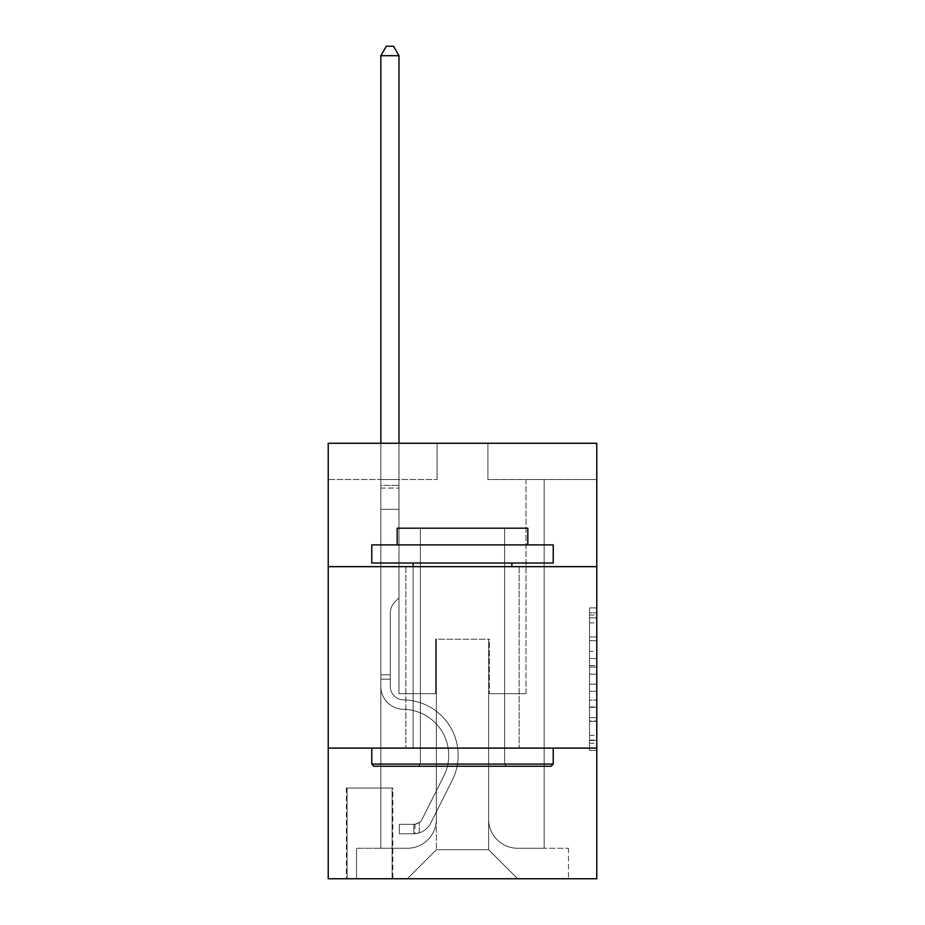 <?xml version="1.0" encoding="UTF-8"?>
<svg xmlns="http://www.w3.org/2000/svg" width="925" height="925" viewBox="0 0 925 925"><rect width="100%" height="100%" fill="white"/><g stroke="black" fill="none" stroke-linecap="round" stroke-linejoin="round"><path stroke-width="0.69" stroke-dasharray="4.62 3.47" d="M589.514 651.373L589.514 674.163L596.775 674.163L596.775 743.272L596.775 615.032L596.775 674.163L589.514 674.163L589.514 612.893L589.514 750.395L589.514 607.91L589.514 740.416L596.775 740.416L589.514 740.416L596.775 740.416L589.514 740.416L589.514 717.627L589.514 750.395L596.775 750.395L596.775 607.91L596.775 740.069L596.775 684.142L589.514 684.142L596.775 684.142L596.775 717.627L596.775 617.888L589.514 617.888L596.775 617.888L596.775 750.395L596.775 615.032L596.775 750.395L589.514 750.395L589.514 607.91L596.775 607.91L596.775 615.032L596.775 607.91L596.775 615.032L596.775 607.91L596.775 612.893L596.775 607.91L589.514 607.91L589.514 617.888L596.775 617.888L589.514 617.888L589.514 651.373L596.775 651.373M519.11 566.655L519.11 748.105L405.89 748.105L519.11 748.105L405.89 748.105L519.11 748.105L519.11 566.655L405.89 566.655L405.89 748.105L405.89 566.655L519.11 566.655M392.824 788.019L346.366 788.019L392.824 788.019L392.824 878.75L346.366 878.75L392.824 878.75M346.366 788.019L346.366 878.75M596.775 665.618L596.775 658.496L596.775 665.618L589.514 665.618L589.514 636.943L589.514 721.361L589.514 700.167L596.775 700.167L589.514 700.167L589.514 750.395L596.775 750.395L589.514 750.395L596.775 750.395L589.514 750.395L589.514 607.91L596.775 607.91L589.514 607.91L596.775 607.91L589.514 607.91L589.514 665.618L596.775 665.618M596.775 748.105L596.775 878.75L328.225 878.75L328.225 748.105L596.775 748.105L596.775 443.272L487.903 443.272L596.775 443.272L596.775 479.555L596.775 443.272L328.225 443.272L437.097 443.272L328.225 443.272L328.225 479.555L437.097 479.555L328.225 479.555L328.225 443.272L328.225 566.655L596.775 566.655L328.225 566.655L328.225 748.105L596.775 748.105L328.225 748.105M380.846 479.555L380.846 848.271L407.335 848.271A29.033 29.033 0 0 0 436.369 819.238L436.369 639.233L436.369 849.717L436.369 639.233L436.369 849.717L436.369 639.233L488.631 639.233L488.631 819.238A29.033 29.033 0 0 0 517.665 848.271L544.154 848.271L544.154 479.555L544.154 848.271L544.154 479.555L544.154 848.271L544.154 479.555L544.154 848.271L544.154 479.555L544.154 848.271L544.154 479.555L544.154 848.271L544.154 479.555L544.154 848.271L544.154 479.555L544.154 848.271L544.154 479.555L544.154 848.271L568.47 848.271L517.665 848.271L544.154 848.271L517.665 848.271L544.154 848.271L517.665 848.271L544.154 848.271L517.665 848.271L544.154 848.271L517.665 848.271L544.154 848.271L517.665 848.271L544.154 848.271L517.665 848.271L544.154 848.271L544.154 479.555L526.013 479.555L544.154 479.555L526.013 479.555L544.154 479.555L526.013 479.555L544.154 479.555L526.013 479.555L544.154 479.555L526.013 479.555L544.154 479.555L526.013 479.555L544.154 479.555L526.013 479.555L544.154 479.555L526.013 479.555L544.154 479.555L526.013 479.555L544.154 479.555L544.154 848.271L517.665 848.271A29.033 29.033 0 0 1 488.631 819.238A29.033 29.033 0 0 0 517.665 848.271A29.033 29.033 0 0 1 488.631 819.238A29.033 29.033 0 0 0 517.665 848.271A29.033 29.033 0 0 1 488.631 819.238A29.033 29.033 0 0 0 517.665 848.271A29.033 29.033 0 0 1 488.631 819.238A29.033 29.033 0 0 0 517.665 848.271A29.033 29.033 0 0 1 488.631 819.238A29.033 29.033 0 0 0 517.665 848.271A29.033 29.033 0 0 1 488.631 819.238A29.033 29.033 0 0 0 517.665 848.271A29.033 29.033 0 0 1 488.631 819.238A29.033 29.033 0 0 0 517.665 848.271A29.033 29.033 0 0 1 488.631 819.238L488.631 639.233L488.631 849.717L436.369 849.717L488.631 849.717L517.665 878.75L568.47 878.75L407.335 878.75L517.665 878.75L488.631 849.717L517.665 878.75L488.631 849.717L488.631 639.233L488.631 849.717L488.631 639.233L435.64 639.233L435.64 693.669L398.987 693.669L398.987 479.555L380.846 479.555L380.846 848.271L407.335 848.271A29.033 29.033 0 0 0 436.369 819.238L436.369 639.233L435.64 639.233L435.64 693.669L398.987 693.669L398.987 479.555L380.846 479.555L380.846 848.271L407.335 848.271L356.53 848.271L407.335 848.271L380.846 848.271L380.846 479.555L380.846 848.271L380.846 479.555L380.846 848.271L380.846 479.555L380.846 848.271L380.846 479.555L380.846 848.271L380.846 479.555L380.846 848.271L380.846 479.555L380.846 848.271L380.846 479.555L398.987 479.555L380.846 479.555L398.987 479.555L380.846 479.555L398.987 479.555L380.846 479.555L398.987 479.555L380.846 479.555L398.987 479.555L380.846 479.555L398.987 479.555L380.846 479.555L398.987 479.555L380.846 479.555L398.987 479.555L380.846 479.555L380.846 848.271L380.846 479.555M436.369 819.238L436.369 639.233L435.64 639.233L435.64 693.669L398.987 693.669L398.987 479.555L398.987 693.669L398.987 479.555L398.987 693.669L398.987 479.555L398.987 693.669L398.987 479.555L398.987 693.669L398.987 479.555L398.987 693.669L398.987 479.555L398.987 693.669L398.987 479.555L398.987 693.669L398.987 479.555L398.987 693.669L435.64 693.669L398.987 693.669L435.64 693.669L398.987 693.669L435.64 693.669L398.987 693.669L435.64 693.669L398.987 693.669L435.64 693.669L398.987 693.669L435.64 693.669L398.987 693.669L435.64 693.669L398.987 693.669L435.64 693.669L435.64 639.233L435.64 693.669L435.64 639.233L435.64 693.669L435.64 639.233L435.64 693.669L435.64 639.233L435.64 693.669L435.64 639.233L435.64 693.669L435.64 639.233L435.64 693.669L435.64 639.233L435.64 693.669L435.64 639.233L436.369 639.233L435.64 639.233L436.369 639.233L435.64 639.233L436.369 639.233L435.64 639.233L436.369 639.233L435.64 639.233L436.369 639.233L435.64 639.233L436.369 639.233L435.64 639.233L436.369 639.233L435.64 639.233L436.369 639.233L436.369 819.238A29.033 29.033 0 0 1 407.335 848.271A29.033 29.033 0 0 0 436.369 819.238A29.033 29.033 0 0 1 407.335 848.271A29.033 29.033 0 0 0 436.369 819.238A29.033 29.033 0 0 1 407.335 848.271A29.033 29.033 0 0 0 436.369 819.238A29.033 29.033 0 0 1 407.335 848.271A29.033 29.033 0 0 0 436.369 819.238A29.033 29.033 0 0 1 407.335 848.271A29.033 29.033 0 0 0 436.369 819.238A29.033 29.033 0 0 1 407.335 848.271A29.033 29.033 0 0 0 436.369 819.238A29.033 29.033 0 0 1 407.335 848.271A29.033 29.033 0 0 0 436.369 819.238M596.775 479.555L487.903 479.555L596.775 479.555M347.095 878.75L392.096 878.75L347.095 878.75L347.095 788.019L392.096 788.019L392.096 878.75L392.096 788.019L347.095 788.019L347.095 878.75M356.53 878.75L407.335 878.75L436.369 849.717L407.335 878.75L436.369 849.717L407.335 878.75L356.53 878.75L356.53 848.271L356.53 878.75M489.36 639.233L488.631 639.233L489.36 639.233L488.631 639.233L489.36 639.233L488.631 639.233L489.36 639.233L488.631 639.233L489.36 639.233L488.631 639.233L489.36 639.233L488.631 639.233L489.36 639.233L488.631 639.233L489.36 639.233L488.631 639.233L489.36 639.233L488.631 639.233L489.36 639.233L489.36 693.669L489.36 639.233M487.903 479.555L487.903 443.272L487.903 479.555M437.097 479.555L437.097 443.272L437.097 479.555M568.47 848.271L568.47 878.75L568.47 848.271M526.013 479.555L526.013 693.669L489.36 693.669L526.013 693.669L489.36 693.669L526.013 693.669L489.36 693.669L526.013 693.669L489.36 693.669L526.013 693.669L489.36 693.669L526.013 693.669L489.36 693.669L526.013 693.669L489.36 693.669L526.013 693.669L489.36 693.669L526.013 693.669L489.36 693.669L526.013 693.669L526.013 479.555M596.775 566.655L328.225 566.655M589.514 674.163L596.775 674.163L589.514 674.163M589.514 612.893L589.514 607.91L589.514 612.893L596.775 612.893L589.514 612.893M589.514 721.003L589.514 691.264L589.514 721.003L596.775 721.003L589.514 721.003M589.514 691.264L589.514 684.142L596.775 684.142L589.514 684.142L589.514 691.264L596.775 691.264L589.514 691.264M589.514 636.943L589.514 617.888L589.514 636.943L596.775 636.943L589.514 636.943M589.514 607.91L596.775 607.91L589.514 607.91L589.514 615.032L589.514 607.91L596.775 607.91M589.514 750.395L596.775 750.395L589.514 750.395L589.514 743.272L589.514 750.395M390.281 674.799L390.281 679.158L380.846 679.158L380.846 674.799L380.846 686.431L380.846 55.685L380.846 509.317L380.846 55.685L398.987 55.685L398.987 485.359L398.987 55.685L380.846 55.685L386.292 46.25L393.553 46.25L386.292 46.25L380.846 55.685L380.846 509.317L380.846 55.685L398.987 55.685L393.553 46.25L398.987 55.685L398.987 509.317L380.846 509.317L380.846 55.685L386.292 46.25L393.553 46.25L386.292 46.25L380.846 55.685L380.846 509.317L380.846 55.685L398.987 55.685L380.846 55.685L386.292 46.25L393.553 46.25L398.987 55.685L393.553 46.25L386.292 46.25L380.846 55.685L380.846 509.317L398.987 509.317L398.987 597.862L394.906 601.955A15.771 15.771 0 0 0 390.281 613.102A15.771 15.771 0 0 1 394.906 601.955L398.987 597.862L398.987 55.685L398.987 509.317L380.846 509.317L380.846 686.431A22.859 22.859 0 0 0 403.346 709.29A22.859 22.859 0 0 1 380.846 686.431L380.846 509.317L398.987 509.317L398.987 597.862L394.906 601.955A15.771 15.771 0 0 0 390.281 613.102A15.771 15.771 0 0 1 394.906 601.955L398.987 597.862L398.987 55.685L380.846 55.685L398.987 55.685L393.553 46.25L398.987 55.685L398.987 509.317L380.846 509.317L380.846 686.431A22.859 22.859 0 0 0 403.346 709.29A22.859 22.859 0 0 1 380.846 686.431L380.846 509.317L398.987 509.317L398.987 597.862L394.906 601.955A15.771 15.771 0 0 0 390.281 613.102A15.771 15.771 0 0 1 394.906 601.955L398.987 597.862L398.987 55.685L380.846 55.685L386.292 46.25L393.553 46.25L386.292 46.25L380.846 55.685L380.846 485.359L380.846 55.685L398.987 55.685L393.553 46.25L398.987 55.685L398.987 509.317L380.846 509.317L380.846 686.431A22.859 22.859 0 0 0 403.346 709.29A22.859 22.859 0 0 1 380.846 686.431L380.846 509.317L398.987 509.317L398.987 597.862L394.906 601.955A15.771 15.771 0 0 0 390.281 613.102A15.771 15.771 0 0 1 394.906 601.955L398.987 597.862L398.987 55.685L380.846 55.685L386.292 46.25L393.553 46.25L386.292 46.25L380.846 55.685L380.846 488.076L380.846 55.685L398.987 55.685L393.553 46.25L398.987 55.685L398.987 509.317L380.846 509.317L380.846 686.431A22.859 22.859 0 0 0 403.346 709.29A46.088 46.088 0 0 1 443.803 776.075A46.088 46.088 0 0 0 403.346 709.29A22.859 22.859 0 0 1 380.846 686.431L380.846 509.317L398.987 509.317L398.987 597.862L394.906 601.955A15.771 15.771 0 0 0 390.281 613.102A15.771 15.771 0 0 1 394.906 601.955L398.987 597.862L398.987 55.685L380.846 55.685L386.292 46.25L393.553 46.25L386.292 46.25L380.846 55.685L380.846 686.431A22.859 22.859 0 0 0 403.346 709.29A22.859 22.859 0 0 1 380.846 686.431L380.846 509.317L398.987 509.317L398.987 597.862L394.906 601.955A15.771 15.771 0 0 0 390.281 613.102A15.771 15.771 0 0 1 394.906 601.955L398.987 597.862L398.987 509.317L380.846 509.317L380.846 686.431A22.859 22.859 0 0 0 403.346 709.29A22.859 22.859 0 0 1 380.846 686.431L380.846 509.317L398.987 509.317L398.987 488.076L398.987 597.862L394.906 601.955A15.771 15.771 0 0 0 390.281 613.102A15.771 15.771 0 0 1 394.906 601.955L398.987 597.862L398.987 509.317L380.846 509.317L380.846 686.431A22.859 22.859 0 0 0 403.346 709.29A46.088 46.088 0 0 1 443.803 776.075A46.088 46.088 0 0 0 403.346 709.29A22.859 22.859 0 0 1 380.846 686.431L380.846 509.317L398.987 509.317L398.987 485.359L398.987 597.862L394.906 601.955A15.771 15.771 0 0 0 390.281 613.102A15.771 15.771 0 0 1 394.906 601.955L398.987 597.862L398.987 509.317L380.846 509.317L380.846 686.431A22.859 22.859 0 0 0 403.346 709.29A22.859 22.859 0 0 1 380.846 686.431L380.846 509.317L398.987 509.317L398.987 55.685L393.553 46.25L398.987 55.685L398.987 597.862L394.906 601.955A15.771 15.771 0 0 0 390.281 613.102A15.771 15.771 0 0 1 394.906 601.955L398.987 597.862L398.987 509.317L380.846 509.317L380.846 686.431L380.846 679.158L390.281 679.158L390.281 674.799L380.846 674.799L390.281 674.799L390.281 686.431L390.281 613.102L390.281 686.431A13.424 13.424 0 0 0 403.497 699.855A13.424 13.424 0 0 1 390.281 686.431L390.281 613.102L390.281 686.431L390.281 674.799L380.846 674.799L390.281 674.799L390.281 686.431A13.424 13.424 0 0 0 403.497 699.855A13.424 13.424 0 0 1 390.281 686.431L390.281 613.102L390.281 686.431A13.424 13.424 0 0 0 403.497 699.855A13.424 13.424 0 0 1 390.281 686.431L390.281 613.102L390.281 686.431L390.281 674.799L380.846 674.799L390.281 674.799L390.281 686.431A13.424 13.424 0 0 0 403.497 699.855A55.523 55.523 0 0 1 452.233 780.307A55.523 55.523 0 0 0 403.497 699.855A13.424 13.424 0 0 1 390.281 686.431L390.281 613.102L390.281 686.431A13.424 13.424 0 0 0 403.497 699.855A13.424 13.424 0 0 1 390.281 686.431L390.281 613.102L390.281 686.431L390.281 674.799L380.846 674.799L390.281 674.799L390.281 686.431A13.424 13.424 0 0 0 403.497 699.855A13.424 13.424 0 0 1 390.281 686.431L390.281 613.102L390.281 686.431A13.424 13.424 0 0 0 403.497 699.855A55.523 55.523 0 0 1 452.233 780.307A55.523 55.523 0 0 0 403.497 699.855A13.424 13.424 0 0 1 390.281 686.431L390.281 613.102L390.281 686.431L390.281 674.799L380.846 674.799M413.868 833.749A19.228 19.228 0 0 0 430.692 823.157L452.233 780.307A55.523 55.523 0 0 0 403.497 699.855A13.424 13.424 0 0 1 390.281 686.431A13.424 13.424 0 0 0 403.497 699.855A13.424 13.424 0 0 1 390.281 686.431L390.281 613.102L390.281 686.431A13.424 13.424 0 0 0 403.497 699.855A55.523 55.523 0 0 1 452.233 780.307L430.692 823.157L452.233 780.307A55.523 55.523 0 0 0 403.497 699.855A13.424 13.424 0 0 1 390.281 686.431A13.424 13.424 0 0 0 403.497 699.855A13.424 13.424 0 0 1 390.281 686.431A13.424 13.424 0 0 0 403.497 699.855A55.523 55.523 0 0 1 452.233 780.307A55.523 55.523 0 0 0 403.497 699.855A13.424 13.424 0 0 1 390.281 686.431A13.424 13.424 0 0 0 403.497 699.855A55.523 55.523 0 0 1 452.233 780.307A55.523 55.523 0 0 0 403.497 699.855A13.424 13.424 0 0 1 390.281 686.431A13.424 13.424 0 0 0 403.497 699.855A13.424 13.424 0 0 1 390.281 686.431A13.424 13.424 0 0 0 403.497 699.855A55.523 55.523 0 0 1 452.233 780.307L430.692 823.157L452.233 780.307A55.523 55.523 0 0 0 403.497 699.855A13.424 13.424 0 0 1 390.281 686.431A13.424 13.424 0 0 0 403.497 699.855A55.523 55.523 0 0 1 452.233 780.307A55.523 55.523 0 0 0 403.497 699.855A13.424 13.424 0 0 1 390.281 686.431A13.424 13.424 0 0 0 403.497 699.855A13.424 13.424 0 0 1 390.281 686.431A13.424 13.424 0 0 0 403.497 699.855A55.523 55.523 0 0 1 452.233 780.307A55.523 55.523 0 0 0 403.497 699.855A13.424 13.424 0 0 1 390.281 686.431A13.424 13.424 0 0 0 403.497 699.855A55.523 55.523 0 0 1 452.233 780.307L430.692 823.157A19.228 19.228 0 0 1 419.314 832.847A19.228 19.228 0 0 0 430.692 823.157L452.233 780.307A55.523 55.523 0 0 0 403.497 699.855A55.523 55.523 0 0 1 452.233 780.307A55.523 55.523 0 0 0 403.497 699.855A55.523 55.523 0 0 1 452.233 780.307L430.692 823.157L452.233 780.307A55.523 55.523 0 0 0 403.497 699.855A55.523 55.523 0 0 1 452.233 780.307L430.692 823.157L452.233 780.307A55.523 55.523 0 0 0 403.497 699.855A55.523 55.523 0 0 1 452.233 780.307A55.523 55.523 0 0 0 403.497 699.855A55.523 55.523 0 0 1 452.233 780.307L430.692 823.157A19.228 19.228 0 0 1 419.314 832.847C413.718 834.038 413.718 834.038 419.314 832.847C413.718 834.038 413.718 834.038 419.314 832.847A19.228 19.228 0 0 0 430.692 823.157L452.233 780.307A55.523 55.523 0 0 0 403.497 699.855A55.523 55.523 0 0 1 452.233 780.307L430.692 823.157L452.233 780.307A55.523 55.523 0 0 0 403.497 699.855A55.523 55.523 0 0 1 452.233 780.307A55.523 55.523 0 0 0 403.497 699.855A55.523 55.523 0 0 1 452.233 780.307L430.692 823.157L452.233 780.307A55.523 55.523 0 0 0 403.497 699.855A55.523 55.523 0 0 1 452.233 780.307L430.692 823.157A19.228 19.228 0 0 1 419.314 832.847C413.718 834.038 413.718 834.038 419.314 832.847C413.718 834.038 413.718 834.038 419.314 832.847A19.228 19.228 0 0 0 430.692 823.157L452.233 780.307L430.692 823.157A19.228 19.228 0 0 1 419.314 832.847C413.718 834.038 413.718 834.038 419.314 832.847C413.718 834.038 413.718 834.038 419.314 832.847A19.228 19.228 0 0 0 430.692 823.157L452.233 780.307L430.692 823.157A19.228 19.228 0 0 1 419.314 832.847C413.718 834.038 413.718 834.038 419.314 832.847C413.718 834.038 413.718 834.038 419.314 832.847A19.228 19.228 0 0 0 430.692 823.157L452.233 780.307L430.692 823.157A19.228 19.228 0 0 1 419.314 832.847C413.718 834.038 413.718 834.038 419.314 832.847C413.718 834.038 413.718 834.038 419.314 832.847A19.228 19.228 0 0 0 430.692 823.157L452.233 780.307L430.692 823.157A19.228 19.228 0 0 1 419.314 832.847C413.718 834.038 413.718 834.038 419.314 832.847C413.718 834.038 413.718 834.038 419.314 832.847A19.228 19.228 0 0 0 430.692 823.157L452.233 780.307L430.692 823.157A19.228 19.228 0 0 1 419.314 832.847C413.718 834.038 413.718 834.038 419.314 832.847C413.718 834.038 413.718 834.038 419.314 832.847A19.228 19.228 0 0 0 430.692 823.157L452.233 780.307L430.692 823.157A19.228 19.228 0 0 1 419.314 832.847C413.718 834.038 413.718 834.038 419.314 832.847C413.718 834.038 413.718 834.038 419.314 832.847A19.228 19.228 0 0 0 430.692 823.157A19.228 19.228 0 0 1 413.868 833.749L413.868 824.302A9.793 9.793 0 0 0 422.262 818.914L443.803 776.075A46.088 46.088 0 0 0 403.346 709.29A22.859 22.859 0 0 1 380.846 686.431A22.859 22.859 0 0 0 403.346 709.29A46.088 46.088 0 0 1 443.803 776.075L422.262 818.914L443.803 776.075A46.088 46.088 0 0 0 403.346 709.29A22.859 22.859 0 0 1 380.846 686.431A22.859 22.859 0 0 0 403.346 709.29A22.859 22.859 0 0 1 380.846 686.431A22.859 22.859 0 0 0 403.346 709.29A46.088 46.088 0 0 1 443.803 776.075A46.088 46.088 0 0 0 403.346 709.29A22.859 22.859 0 0 1 380.846 686.431A22.859 22.859 0 0 0 403.346 709.29A46.088 46.088 0 0 1 443.803 776.075A46.088 46.088 0 0 0 403.346 709.29A22.859 22.859 0 0 1 380.846 686.431A22.859 22.859 0 0 0 403.346 709.29A22.859 22.859 0 0 1 380.846 686.431A22.859 22.859 0 0 0 403.346 709.29A46.088 46.088 0 0 1 443.803 776.075L422.262 818.914L443.803 776.075A46.088 46.088 0 0 0 403.346 709.29A22.859 22.859 0 0 1 380.846 686.431A22.859 22.859 0 0 0 403.346 709.29A46.088 46.088 0 0 1 443.803 776.075A46.088 46.088 0 0 0 403.346 709.29A22.859 22.859 0 0 1 380.846 686.431A22.859 22.859 0 0 0 403.346 709.29A22.859 22.859 0 0 1 380.846 686.431A22.859 22.859 0 0 0 403.346 709.29A46.088 46.088 0 0 1 443.803 776.075A46.088 46.088 0 0 0 403.346 709.29A22.859 22.859 0 0 1 380.846 686.431A22.859 22.859 0 0 0 403.346 709.29A46.088 46.088 0 0 1 443.803 776.075L422.262 818.914A9.793 9.793 0 0 1 419.314 822.406C413.822 824.938 413.822 824.938 419.314 822.406C413.822 824.938 413.822 824.938 419.314 822.406A9.793 9.793 0 0 0 422.262 818.914L443.803 776.075A46.088 46.088 0 0 0 403.346 709.29A46.088 46.088 0 0 1 443.803 776.075A46.088 46.088 0 0 0 403.346 709.29A46.088 46.088 0 0 1 443.803 776.075L422.262 818.914L443.803 776.075A46.088 46.088 0 0 0 403.346 709.29A46.088 46.088 0 0 1 443.803 776.075L422.262 818.914L443.803 776.075A46.088 46.088 0 0 0 403.346 709.29A46.088 46.088 0 0 1 443.803 776.075A46.088 46.088 0 0 0 403.346 709.29A46.088 46.088 0 0 1 443.803 776.075L422.262 818.914A9.793 9.793 0 0 1 419.314 822.406C413.822 824.938 413.822 824.938 419.314 822.406C413.822 824.938 413.822 824.938 419.314 822.406A9.793 9.793 0 0 0 422.262 818.914L443.803 776.075A46.088 46.088 0 0 0 403.346 709.29A46.088 46.088 0 0 1 443.803 776.075L422.262 818.914L443.803 776.075A46.088 46.088 0 0 0 403.346 709.29A46.088 46.088 0 0 1 443.803 776.075A46.088 46.088 0 0 0 403.346 709.29A46.088 46.088 0 0 1 443.803 776.075L422.262 818.914L443.803 776.075A46.088 46.088 0 0 0 403.346 709.29A46.088 46.088 0 0 1 443.803 776.075L422.262 818.914A9.793 9.793 0 0 1 419.314 822.406C413.822 824.938 413.822 824.938 419.314 822.406C413.822 824.938 413.822 824.938 419.314 822.406A9.793 9.793 0 0 0 422.262 818.914L443.803 776.075L422.262 818.914A9.793 9.793 0 0 1 419.314 822.406C413.822 824.938 413.822 824.938 419.314 822.406C413.822 824.938 413.822 824.938 419.314 822.406A9.793 9.793 0 0 0 422.262 818.914L443.803 776.075L422.262 818.914A9.793 9.793 0 0 1 419.314 822.406C413.822 824.938 413.822 824.938 419.314 822.406C413.822 824.938 413.822 824.938 419.314 822.406A9.793 9.793 0 0 0 422.262 818.914L443.803 776.075L422.262 818.914A9.793 9.793 0 0 1 419.314 822.406C413.822 824.938 413.822 824.938 419.314 822.406C413.822 824.938 413.822 824.938 419.314 822.406A9.793 9.793 0 0 0 422.262 818.914L443.803 776.075L422.262 818.914A9.793 9.793 0 0 1 419.314 822.406C413.822 824.938 413.822 824.938 419.314 822.406C413.822 824.938 413.822 824.938 419.314 822.406A9.793 9.793 0 0 0 422.262 818.914L443.803 776.075L422.262 818.914A9.793 9.793 0 0 1 419.314 822.406C413.822 824.938 413.822 824.938 419.314 822.406C413.822 824.938 413.822 824.938 419.314 822.406A9.793 9.793 0 0 0 422.262 818.914L443.803 776.075L422.262 818.914A9.793 9.793 0 0 1 419.314 822.406C413.822 824.938 413.822 824.938 419.314 822.406C413.822 824.938 413.822 824.938 419.314 822.406A9.793 9.793 0 0 0 422.262 818.914A9.793 9.793 0 0 1 413.868 824.302L413.868 833.749L399.357 833.749L413.868 833.749A19.228 19.228 0 0 0 430.692 823.157A19.228 19.228 0 0 1 413.868 833.749L413.868 824.302L399.357 824.314L413.868 824.302A9.793 9.793 0 0 0 422.262 818.914A9.793 9.793 0 0 1 413.868 824.302L413.868 833.749L399.357 833.749L399.357 824.314L399.357 833.749L413.868 833.749A19.228 19.228 0 0 0 430.692 823.157A19.228 19.228 0 0 1 413.868 833.749L413.868 824.302L399.357 824.314L413.868 824.302A9.793 9.793 0 0 0 422.262 818.914A9.793 9.793 0 0 1 413.868 824.302L413.868 833.749L399.357 833.749L399.357 824.314L399.357 833.749L413.868 833.749A19.228 19.228 0 0 0 430.692 823.157A19.228 19.228 0 0 1 413.868 833.749L413.868 824.302L399.357 824.314L413.868 824.302A9.793 9.793 0 0 0 422.262 818.914A9.793 9.793 0 0 1 413.868 824.302L413.868 833.749L399.357 833.749L399.357 824.314L399.357 833.749L413.868 833.749A19.228 19.228 0 0 0 430.692 823.157A19.228 19.228 0 0 1 413.868 833.749L413.868 824.302L399.357 824.314L413.868 824.302A9.793 9.793 0 0 0 422.262 818.914A9.793 9.793 0 0 1 413.868 824.302L413.868 833.749L399.357 833.749L399.357 824.314L399.357 833.749L413.868 833.749A19.228 19.228 0 0 0 430.692 823.157A19.228 19.228 0 0 1 413.868 833.749L413.868 824.302L399.357 824.314L413.868 824.302A9.793 9.793 0 0 0 422.262 818.914A9.793 9.793 0 0 1 413.868 824.302L413.868 833.749L399.357 833.749L399.357 824.314L399.357 833.749L413.868 833.749A19.228 19.228 0 0 0 430.692 823.157A19.228 19.228 0 0 1 413.868 833.749L413.868 824.302L399.357 824.314L413.868 824.302A9.793 9.793 0 0 0 422.262 818.914A9.793 9.793 0 0 1 413.868 824.302L413.868 833.749L399.357 833.749L399.357 824.314L399.357 833.749L413.868 833.749A19.228 19.228 0 0 0 430.692 823.157A19.228 19.228 0 0 1 413.868 833.749L413.868 824.302L399.357 824.314L413.868 824.302A9.793 9.793 0 0 0 422.262 818.914A9.793 9.793 0 0 1 413.868 824.302L413.868 833.749L399.357 833.749L399.357 824.314L399.357 833.749L413.868 833.749A19.228 19.228 0 0 0 430.692 823.157A19.228 19.228 0 0 1 413.868 833.749L413.868 824.302L399.357 824.314L413.868 824.302A9.793 9.793 0 0 0 422.262 818.914A9.793 9.793 0 0 1 413.868 824.302L413.868 833.749L399.357 833.749L399.357 824.314L399.357 833.749L413.868 833.749M373.954 766.247L551.046 766.247L553.231 764.073L371.769 764.073L553.231 764.073L371.769 764.073L373.954 766.247L551.046 766.247L373.954 766.247M420.401 764.073L418.227 766.247L506.773 766.247L418.227 766.247L506.773 766.247L418.227 766.247L420.401 764.073L420.401 528.187L504.599 528.187L420.401 528.187L504.599 528.187L420.401 528.187L420.401 764.073L504.599 764.073L506.773 766.247L504.599 764.073L420.401 764.073L504.599 764.073L504.599 528.187L504.599 764.073L420.401 764.073M553.231 544.883L371.769 544.883L371.769 563.024L553.231 563.024L371.769 563.024L553.231 563.024L553.231 544.883L371.769 544.883L553.231 544.883M397.172 544.883L527.828 544.883L527.828 528.187L397.172 528.187L527.828 528.187L397.172 528.187L397.172 544.883L527.828 544.883M371.769 748.105L553.231 748.105L371.769 748.105L553.231 748.105L371.769 748.105L371.769 764.073M553.231 748.105L553.231 764.073M413.14 563.024L511.86 563.024L413.14 563.024L511.86 563.024L413.14 563.024L413.14 748.105L511.86 748.105L413.14 748.105L511.86 748.105L413.14 748.105L413.14 566.655M511.86 563.024L511.86 566.655M380.846 443.272L380.846 55.685L398.987 55.685L380.846 55.685L386.292 46.25L393.553 46.25L386.292 46.25L380.846 55.685L380.846 485.359L380.846 55.685L398.987 55.685L393.553 46.25L398.987 55.685L398.987 485.359L398.987 55.685L380.846 55.685L386.292 46.25L393.553 46.25L386.292 46.25L380.846 55.685L398.987 55.685L393.553 46.25L398.987 55.685L398.987 443.272M399.357 824.314L413.51 824.314L399.357 824.314L399.357 833.749L399.357 824.314M380.846 485.359L380.846 488.076L380.846 485.359L398.987 485.359L380.846 485.359M419.314 832.847C413.718 834.038 413.718 834.038 419.314 832.847C413.718 834.038 413.718 834.038 419.314 832.847L419.314 822.406L419.314 832.847M398.987 55.685L393.553 46.25L386.292 46.25L380.846 55.685M589.514 717.627L596.775 717.627L589.514 717.627M589.514 706.943L596.775 706.943M589.514 640.678L596.775 640.678L589.514 640.678M589.514 615.032L596.775 615.032M589.514 743.272L596.775 743.272M589.514 735.433L596.775 735.433M589.514 622.872L596.775 622.872M589.514 667.041L596.775 667.041L589.514 667.041M589.514 707.29L596.775 707.29L589.514 707.29M589.514 721.361L596.775 721.361L589.514 721.361M589.514 658.496L596.775 658.496L589.514 658.496M380.846 488.076L398.987 488.076L380.846 488.076M390.281 679.158L380.846 679.158L390.281 679.158M589.514 740.069L596.775 740.069M589.514 740.416L596.775 740.416M589.514 617.888L596.775 617.888M414.955 824.21L414.955 833.691"/><path stroke-width="1.39" d="M596.775 566.655L596.775 443.272L328.225 443.272L328.225 566.655L596.775 566.655L596.775 878.75L328.225 878.75L328.225 566.655M596.775 748.105L328.225 748.105M373.954 766.247L371.769 764.073L553.231 764.073L551.046 766.247L373.954 766.247M553.231 544.883L553.231 563.024L371.769 563.024L371.769 544.883L553.231 544.883M397.172 544.883L397.172 528.187L527.828 528.187L527.828 544.883M553.231 748.105L553.231 764.073M371.769 748.105L371.769 764.073M511.86 563.024L511.86 566.655M413.14 563.024L413.14 566.655M398.987 443.272L398.987 55.685L380.846 55.685L380.846 443.272M380.846 55.685L386.292 46.25L393.553 46.25L398.987 55.685"/></g></svg>
